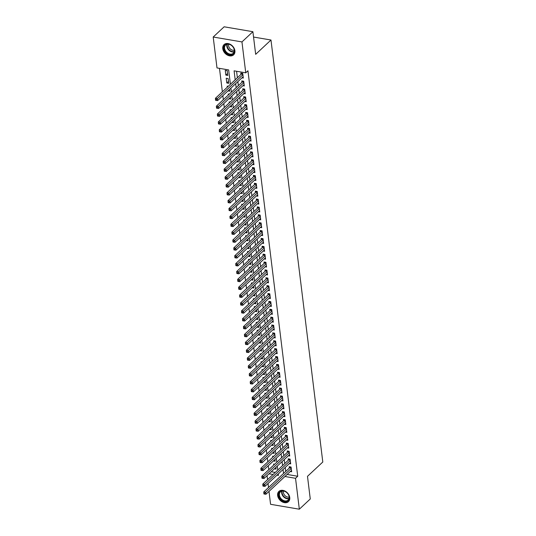 <?xml version="1.0" encoding="UTF-8"?>
<svg xmlns="http://www.w3.org/2000/svg" width="536" height="536" viewBox="0 0 536 536"><rect width="100%" height="100%" fill="white"/><g stroke="black" fill="none" stroke-linecap="round" stroke-linejoin="round"><path stroke-width="0.8" d="M234.895 50.739A6.995 5.206 46.9 0 1 233.616 54.819A6.995 5.206 46.9 0 1 227.177 54.974A6.995 5.206 46.9 0 1 222.775 48.676A6.995 5.206 46.9 0 1 224.055 44.602A6.995 5.206 46.9 0 1 230.487 44.448A6.995 5.206 46.9 0 1 234.895 50.739M289.755 497.549A6.995 5.206 46.9 0 1 288.475 501.629A6.995 5.206 46.9 0 1 282.043 501.776A6.995 5.206 46.9 0 1 277.635 495.485A6.995 5.206 46.9 0 1 278.914 491.405A6.995 5.206 46.9 0 1 285.353 491.257A6.995 5.206 46.9 0 1 289.755 497.549M230.413 84.273L228.651 69.915L216.993 67.931L213.201 37.024L224.135 26.8L252.892 31.698L255.672 54.33L270.981 40.012L322.799 462.019L307.49 476.337L310.27 498.976L299.329 509.2L270.573 504.302L268.992 491.405M268.516 487.512L268.027 483.532M267.544 479.64L267.055 475.66M219.485 68.353L222.366 91.803M222.842 95.696L223.331 99.676M223.807 103.569L224.296 107.548M224.778 111.441L225.267 115.421M225.743 119.32L226.232 123.293M226.708 127.193L227.197 131.166M227.679 135.065L228.162 139.045M228.644 142.938L229.133 146.918M229.609 150.81L230.098 154.79M230.574 158.683L231.063 162.663M231.545 166.555L232.034 170.535M232.51 174.428L232.999 178.408M233.475 182.3L233.964 186.28M234.446 190.173L234.929 194.153M235.411 198.052L235.9 202.025M236.376 205.925L236.865 209.904M237.341 213.797L237.83 217.777M238.312 221.67L238.801 225.649M239.277 229.542L239.766 233.522M240.242 237.415L240.731 241.394M241.213 245.287L241.696 249.267M242.178 253.16L242.667 257.139M243.143 261.032L243.632 265.012M244.108 268.911L244.597 272.884M245.079 276.784L245.568 280.764M246.044 284.656L246.533 288.636M247.009 292.529L247.498 296.509M247.98 300.401L248.463 304.381M248.945 308.274L249.434 312.254M249.91 316.146L250.399 320.126M250.875 324.019L251.364 327.999M251.846 331.891L252.335 335.871M252.811 339.77L253.3 343.743M253.776 347.643L254.265 351.623M254.747 355.515L255.23 359.495M255.712 363.388L256.201 367.368M256.677 371.26L257.166 375.24M257.642 379.133L258.131 383.113M258.613 387.005L259.102 390.985M259.578 394.878L260.067 398.858M260.543 402.75L261.032 406.73M261.514 410.63L261.997 414.603M262.479 418.502L262.968 422.482M263.444 426.375L263.933 430.354M264.409 434.247L264.898 438.227M265.38 442.12L265.869 446.099M266.345 449.992L266.834 453.972M267.31 457.865L267.799 461.844M268.281 465.737L268.764 469.717M241.93 77.854L243.317 78.088L242.741 73.365L240.798 73.03L240.965 74.41M242.895 85.727L244.282 85.961L243.706 81.238L241.763 80.909L241.93 82.283M243.86 93.599L245.254 93.834L244.671 89.11L242.728 88.782L242.895 90.155M244.831 101.471L246.218 101.706L245.635 96.983L243.692 96.654L243.867 98.028M245.796 109.344L247.183 109.579L246.607 104.855L244.664 104.527L244.831 105.907M246.761 117.216L248.155 117.451L247.572 112.728L245.629 112.399L245.796 113.779M247.726 125.089L249.119 125.33L248.537 120.6L246.594 120.272L246.768 121.652M248.697 132.962L250.084 133.203L249.508 128.479L247.565 128.144L247.733 129.524M249.662 140.834L251.049 141.075L250.473 136.352L248.53 136.017L248.697 137.397M250.627 148.713L252.02 148.948L251.438 144.224L249.495 143.889L249.662 145.269M251.598 156.586L252.985 156.82L252.402 152.097L250.459 151.768L250.634 153.142M252.563 164.458L253.95 164.693L253.374 159.969L251.431 159.641L251.598 161.014M253.528 172.331L254.922 172.565L254.339 167.842L252.396 167.513L252.563 168.887M254.493 180.203L255.886 180.438L255.304 175.714L253.361 175.386L253.535 176.766M255.464 188.076L256.851 188.31L256.275 183.587L254.332 183.258L254.5 184.639M256.429 195.948L257.816 196.189L257.24 191.459L255.297 191.131L255.464 192.511M257.394 203.821L258.788 204.062L258.205 199.338L256.262 199.003L256.429 200.384M258.365 211.693L259.752 211.934L259.169 207.211L257.226 206.876L257.401 208.256M259.33 219.572L260.717 219.807L260.141 215.083L258.198 214.748L258.365 216.129M260.295 227.445L261.689 227.679L261.106 222.956L259.163 222.628L259.33 224.001M261.26 235.317L262.653 235.552L262.07 230.828L260.127 230.5L260.302 231.874M262.231 243.19L263.618 243.424L263.042 238.701L261.099 238.373L261.267 239.746M263.196 251.062L264.583 251.297L264.007 246.573L262.064 246.245L262.231 247.625M264.161 258.935L265.555 259.169L264.972 254.446L263.029 254.118L263.196 255.498M265.132 266.807L266.519 267.049L265.936 262.318L263.993 261.99L264.168 263.37M266.097 274.68L267.484 274.921L266.908 270.198L264.965 269.863L265.132 271.243M267.062 282.552L268.456 282.794L267.873 278.07L265.93 277.735L266.097 279.115M268.027 290.432L269.42 290.666L268.838 285.943L266.895 285.608L267.069 286.988M268.998 298.304L270.385 298.539L269.809 293.815L267.866 293.487L268.034 294.86M269.963 306.177L271.35 306.411L270.774 301.688L268.831 301.359L268.998 302.733M270.928 314.049L272.322 314.284L271.739 309.56L269.796 309.232L269.963 310.605M271.899 321.922L273.286 322.156L272.703 317.433L270.76 317.104L270.935 318.485M272.864 329.794L274.251 330.029L273.675 325.305L271.732 324.977L271.899 326.357M273.829 337.667L275.223 337.908L274.64 333.178L272.697 332.849L272.864 334.23M274.794 345.539L276.187 345.78L275.605 341.057L273.661 340.722L273.836 342.102M275.765 353.412L277.152 353.653L276.576 348.929L274.633 348.594L274.8 349.975M276.73 361.291L278.117 361.525L277.541 356.802L275.598 356.467L275.765 357.847M277.695 369.163L279.089 369.398L278.506 364.674L276.563 364.346L276.73 365.72M278.666 377.036L280.053 377.27L279.47 372.547L277.527 372.219L277.702 373.592M279.631 384.908L281.018 385.143L280.442 380.419L278.499 380.091L278.666 381.465M280.596 392.781L281.99 393.015L281.407 388.292L279.464 387.964L279.631 389.344M281.561 400.653L282.954 400.888L282.372 396.164L280.429 395.836L280.603 397.216M282.532 408.526L283.919 408.767L283.343 404.037L281.4 403.709L281.567 405.089M283.497 416.398L284.884 416.64L284.308 411.916L282.365 411.581L282.532 412.961M284.462 424.271L285.856 424.512L285.273 419.788L283.33 419.454L283.497 420.834M285.433 432.15L286.82 432.385L286.237 427.661L284.294 427.326L284.469 428.706M286.398 440.023L287.785 440.257L287.209 435.534L285.266 435.205L285.433 436.579M287.363 447.895L288.757 448.13L288.174 443.406L286.231 443.078L286.398 444.451M288.328 455.768L289.721 456.002L289.139 451.279L287.195 450.95L287.37 452.324M289.299 463.64L290.686 463.875L290.11 459.151L288.167 458.823L288.335 460.203M274.64 464.23L273.588 464.049L273.715 465.094M273.675 456.357L272.623 456.176L272.75 457.215M272.703 448.478L271.651 448.304L271.779 449.342M271.739 440.605L270.687 440.431L270.814 441.47M270.774 432.733L269.722 432.552L269.849 433.597M269.802 424.86L268.75 424.68L268.884 425.725M268.838 416.988L267.786 416.807L267.913 417.852M267.873 409.115L266.821 408.935L266.948 409.98M266.908 401.243L265.856 401.062L265.983 402.107M265.936 393.37L264.885 393.19L265.012 394.235M264.972 385.498L263.92 385.317L264.047 386.356M264.007 377.619L262.955 377.445L263.082 378.483M263.035 369.746L261.983 369.572L262.117 370.611M262.07 361.874L261.019 361.7L261.146 362.738M261.106 354.001L260.054 353.82L260.181 354.865M260.141 346.129L259.089 345.948L259.216 346.993M259.169 338.256L258.118 338.075L258.245 339.12M258.205 330.384L257.153 330.203L257.28 331.248M257.24 322.511L256.188 322.33L256.315 323.375M256.268 314.639L255.216 314.458L255.35 315.496M255.304 306.76L254.252 306.585L254.379 307.624M254.339 298.887L253.287 298.713L253.414 299.751M253.374 291.015L252.322 290.84L252.449 291.879M252.402 283.142L251.351 282.961L251.478 284.006M251.438 275.27L250.386 275.089L250.513 276.134M250.473 267.397L249.421 267.216L249.548 268.261M249.501 259.525L248.456 259.344L248.583 260.389M248.537 251.652L247.485 251.471L247.612 252.516M247.572 243.78L246.52 243.599L246.647 244.637M246.607 235.9L245.555 235.726L245.682 236.765M245.635 228.028L244.584 227.854L244.711 228.892M244.671 220.155L243.619 219.981L243.746 221.02M243.706 212.283L242.654 212.102L242.781 213.147M242.734 204.41L241.689 204.229L241.816 205.275M241.77 196.538L240.718 196.357L240.845 197.402M240.805 188.665L239.753 188.484L239.88 189.53M239.84 180.793L238.788 180.612L238.915 181.657M238.868 172.92L237.817 172.739L237.944 173.778M237.904 165.041L236.852 164.867L236.979 165.905M236.939 157.169L235.887 156.994L236.014 158.033M235.967 149.296L234.922 149.122L235.049 150.16M235.003 141.424L233.951 141.243L234.078 142.288M234.038 133.551L232.986 133.37L233.113 134.415M233.073 125.679L232.021 125.498L232.148 126.543M232.101 117.806L231.05 117.625L231.177 118.67M231.137 109.934L230.085 109.753L230.212 110.798M230.172 102.061L229.12 101.88L229.247 102.919M229.2 94.182L228.155 94.008L228.282 95.046M228.236 86.309L227.184 86.135L227.311 87.174M228.504 81.385L226.802 82.986L226.219 78.263L228.162 78.591L228.738 83.314L226.802 82.986M271.243 471.74L275.256 472.424M274.385 468.806L276.107 469.101L275.899 467.392M273.414 460.933L275.142 461.228L274.935 459.52M272.449 453.061L274.177 453.356L273.97 451.64M271.484 445.188L273.213 445.483L272.998 443.768M270.512 437.316L272.241 437.611L272.033 435.895M269.548 429.443L271.276 429.738L271.069 428.023M268.583 421.571L270.312 421.865L270.097 420.15M267.618 413.698L269.34 413.993L269.132 412.278M266.647 405.826L268.375 406.12L268.168 404.405M265.682 397.947L267.41 398.241L267.203 396.533M264.717 390.074L266.446 390.369L266.231 388.66M263.745 382.202L265.474 382.496L265.266 380.781M262.781 374.329L264.509 374.624L264.302 372.909M261.816 366.457L263.545 366.751L263.33 365.036M260.851 358.584L262.573 358.879L262.365 357.164M259.88 350.712L261.608 351.006L261.401 349.291M258.915 342.839L260.643 343.134L260.436 341.419M257.95 334.966L259.679 335.261L259.464 333.546M256.978 327.087L258.707 327.382L258.499 325.674M256.014 319.215L257.742 319.51L257.535 317.801M255.049 311.342L256.778 311.637L256.563 309.929M254.084 303.47L255.806 303.765L255.598 302.049M253.113 295.597L254.841 295.892L254.634 294.177M252.148 287.725L253.876 288.02L253.669 286.304M251.183 279.852L252.912 280.147L252.697 278.432M250.212 271.98L251.94 272.275L251.732 270.559M249.247 264.107L250.975 264.402L250.768 262.687M248.282 256.228L250.011 256.523L249.796 254.814M247.317 248.356L249.039 248.65L248.831 246.942M246.346 240.483L248.074 240.778L247.867 239.069M245.381 232.611L247.109 232.905L246.902 231.19M244.416 224.738L246.145 225.033L245.93 223.318M243.445 216.866L245.173 217.16L244.965 215.445M242.48 208.993L244.208 209.288L244.001 207.573M241.515 201.121L243.244 201.415L243.029 199.7M240.55 193.248L242.272 193.543L242.064 191.828M239.579 185.369L241.307 185.664L241.1 183.955M238.614 177.496L240.342 177.791L240.135 176.083M237.649 169.624L239.378 169.919L239.163 168.21M236.678 161.751L238.406 162.046L238.198 160.331M235.713 153.879L237.441 154.174L237.234 152.459M234.748 146.006L236.477 146.301L236.262 144.586M233.783 138.134L235.505 138.429L235.297 136.714M232.812 130.261L234.54 130.556L234.333 128.841M231.847 122.389L233.575 122.684L233.368 120.969M230.882 114.51L232.611 114.805L232.396 113.096M229.91 106.637L231.639 106.932L231.431 105.224M228.946 98.765L230.674 99.059L230.467 97.351M227.981 90.892L229.71 91.187L229.495 89.472M227.773 75.442L227.197 70.719L225.254 70.383L225.83 75.107L227.773 75.442M287.129 474.447L297.721 476.249L247.94 70.779L245.749 72.822L234.091 70.839L235.19 79.804M236.584 71.268L237.381 77.76M237.857 81.653L238.346 85.633M238.828 89.532L239.317 93.505M239.793 97.405L240.282 101.384M240.758 105.277L241.247 109.257M241.723 113.15L242.212 117.129M242.694 121.022L243.183 125.002M243.659 128.895L244.148 132.874M244.624 136.767L245.113 140.747M245.595 144.64L246.084 148.619M246.56 152.512L247.049 156.492M247.525 160.391L248.014 164.364M248.49 168.264L248.979 172.244M249.461 176.136L249.95 180.116M250.426 184.009L250.915 187.989M251.391 191.881L251.88 195.861M252.362 199.754L252.851 203.734M253.327 207.626L253.816 211.606M254.292 215.499L254.781 219.479M255.257 223.371L255.746 227.351M256.228 231.25L256.717 235.224M257.193 239.123L257.682 243.103M258.158 246.995L258.647 250.975M259.129 254.868L259.618 258.848M260.094 262.74L260.583 266.72M261.059 270.613L261.548 274.593M262.024 278.486L262.513 282.465M262.995 286.358L263.484 290.338M263.96 294.231L264.449 298.21M264.925 302.11L265.414 306.083M265.896 309.982L266.385 313.962M266.861 317.855L267.35 321.835M267.826 325.727L268.315 329.707M268.791 333.6L269.28 337.58M269.762 341.472L270.251 345.452M270.727 349.345L271.216 353.325M271.692 357.217L272.181 361.197M272.663 365.09L273.152 369.07M273.628 372.969L274.117 376.942M274.593 380.841L275.082 384.821M275.558 388.714L276.047 392.694M276.529 396.586L277.018 400.566M277.494 404.459L277.983 408.439M278.459 412.331L278.948 416.311M279.43 420.204L279.919 424.184M280.395 428.076L280.884 432.056M281.36 435.949L281.849 439.929M282.325 443.828L282.814 447.801M283.296 451.701L283.785 455.68M284.261 459.573L284.75 463.553M285.226 467.446L285.715 471.425M290.264 471.513L291.651 471.747L291.075 467.024L289.132 466.695L289.299 468.075M270.981 40.012L253.548 37.044M252.892 31.698L241.957 41.922L245.749 72.822M213.201 37.024L241.957 41.922M297.721 476.249L295.537 478.3L299.329 509.2M284.938 476.491L295.537 478.3M235.673 83.703L236.162 87.683M236.637 91.576L237.126 95.555M237.602 99.448L238.091 103.428M238.574 107.321L239.063 111.3M239.538 115.193L240.028 119.173M240.503 123.066L240.992 127.045M241.475 130.938L241.957 134.918M242.44 138.817L242.929 142.79M243.404 146.69L243.893 150.663M244.369 154.562L244.858 158.542M245.341 162.435L245.83 166.415M246.305 170.307L246.795 174.287M247.27 178.18L247.759 182.16M248.242 186.052L248.724 190.032M249.207 193.925L249.696 197.905M250.171 201.797L250.66 205.777M251.136 209.677L251.625 213.65M252.108 217.549L252.597 221.522M253.072 225.422L253.561 229.401M254.037 233.294L254.526 237.274M255.009 241.167L255.491 245.146M255.974 249.039L256.463 253.019M256.938 256.911L257.427 260.891M257.903 264.784L258.392 268.764M258.875 272.656L259.364 276.636M259.839 280.536L260.329 284.509M260.804 288.408L261.293 292.381M261.776 296.281L262.258 300.26M262.74 304.153L263.23 308.133M263.705 312.026L264.194 316.005M264.67 319.898L265.159 323.878M265.642 327.771L266.131 331.75M266.606 335.643L267.096 339.623M267.571 343.516L268.06 347.495M268.543 351.395L269.025 355.368M269.507 359.267L269.997 363.24M270.472 367.14L270.961 371.12M271.437 375.012L271.926 378.992M272.409 382.885L272.898 386.865M273.373 390.757L273.863 394.737M274.338 398.63L274.827 402.61M275.31 406.502L275.792 410.482M276.275 414.375L276.764 418.355M277.239 422.254L277.728 426.227M278.204 430.127L278.693 434.1M279.176 437.999L279.665 441.979M280.14 445.872L280.63 449.851M281.105 453.744L281.594 457.724M282.077 461.617L282.559 465.596M283.041 469.489L283.531 473.469M276.998 475.144L278.439 475.385L278.264 473.958M277.782 470.065L277.293 466.086M276.817 462.193L276.328 458.213M275.852 454.314L275.363 450.341M274.888 446.441L274.399 442.468M273.916 438.569L273.427 434.589M272.951 430.696L272.462 426.716M271.987 422.824L271.497 418.844M271.015 414.951L270.526 410.971M270.05 407.079L269.561 403.099M269.085 399.206L268.596 395.226M268.121 391.334L267.632 387.354M267.149 383.454L266.66 379.481M266.184 375.582L265.695 371.609M265.22 367.709L264.73 363.73M264.248 359.837L263.759 355.857M263.283 351.964L262.794 347.985M262.318 344.092L261.829 340.112M261.354 336.219L260.865 332.24M260.382 328.347L259.893 324.367M259.417 320.474L258.928 316.495M258.453 312.595L257.963 308.622M257.481 304.723L256.992 300.75M256.516 296.85L256.027 292.87M255.551 288.978L255.062 284.998M254.587 281.105L254.098 277.125M253.615 273.233L253.126 269.253M252.65 265.36L252.161 261.38M251.685 257.488L251.196 253.508M250.714 249.615L250.225 245.635M249.749 241.736L249.26 237.763M248.784 233.864L248.295 229.89M247.82 225.991L247.331 222.011M246.848 218.119L246.359 214.139M245.883 210.246L245.394 206.266M244.919 202.374L244.429 198.394M243.947 194.501L243.458 190.521M242.982 186.629L242.493 182.649M242.017 178.756L241.528 174.776M241.053 170.877L240.564 166.904M240.081 163.004L239.592 159.031M239.116 155.132L238.627 151.152M238.151 147.259L237.662 143.28M237.18 139.387L236.691 135.407M236.215 131.514L235.726 127.535M235.25 123.642L234.761 119.662M234.286 115.769L233.797 111.79M233.314 107.897L232.825 103.917M232.349 100.018L231.86 96.044M231.385 92.145L230.895 88.172M269.059 473.791L273.072 474.474M227.539 73.512L225.83 75.107M291.195 468.008L289.648 467.747L263.752 491.961L265.695 492.296L291.242 468.404M264.617 493.314L263.839 493.187L263.933 493.971L264.71 494.105L264.617 493.314L265.695 492.296L265.936 494.259L291.484 470.373M289.648 467.747A0.898 0.429 99.7 0 0 289.809 467.533L290.17 466.869M263.752 491.961L263.839 493.187M264.71 494.105L265.936 494.259M289.293 497.08A6.057 4.509 46.9 0 1 284.696 501.502A6.057 4.509 46.9 0 1 278.8 495.298A6.057 4.509 46.9 0 1 283.39 490.875A6.057 4.509 46.9 0 1 289.293 497.08M279.41 495.157A5.608 4.174 -133.1 0 0 282.941 500.202A5.608 4.174 -133.1 0 0 288.093 500.081A5.608 4.174 -133.1 0 0 289.125 496.812A5.608 4.174 -133.1 0 0 285.588 491.767A5.608 4.174 -133.1 0 0 280.435 491.887A5.608 4.174 -133.1 0 0 279.41 495.157M289.145 497.026A4.415 3.29 46.9 0 1 283.43 492.537A4.415 3.29 46.9 0 1 283.557 491.05M279.296 491.11L279.377 491.036A6.955 5.172 -133.1 0 0 279.296 491.11A6.955 5.172 -133.1 0 0 278.023 495.163A6.955 5.172 -133.1 0 0 282.398 501.415A6.955 5.172 -133.1 0 0 288.797 501.267A6.955 5.172 -133.1 0 0 288.884 501.18L288.797 501.267M232.376 54.431A6.057 4.509 46.9 0 1 224.966 51.268A6.057 4.509 46.9 0 1 225.998 44.334A6.057 4.509 46.9 0 1 233.401 47.496A6.057 4.509 46.9 0 1 232.376 54.431M226.453 44.501A5.608 4.174 -133.1 0 0 225.576 45.084A5.608 4.174 -133.1 0 0 225.897 51.496A5.608 4.174 -133.1 0 0 232.356 53.855A5.608 4.174 -133.1 0 0 233.234 53.272A5.608 4.174 -133.1 0 0 232.905 46.86A5.608 4.174 -133.1 0 0 226.453 44.501M234.286 50.217A4.415 3.29 46.9 0 1 229.991 48.629A4.415 3.29 46.9 0 1 228.691 44.24M224.437 44.307L224.517 44.227A6.955 5.172 -133.1 0 0 224.437 44.307A6.955 5.172 -133.1 0 0 224.839 52.253A6.955 5.172 -133.1 0 0 232.845 55.181A6.955 5.172 -133.1 0 0 233.93 54.464A6.955 5.172 -133.1 0 0 234.024 54.377M290.231 460.136L288.683 459.875L262.787 484.088L264.73 484.417L290.278 460.531M263.645 485.442L262.868 485.308L262.968 486.098L263.745 486.232L263.645 485.442L264.73 484.417L264.972 486.387L290.519 462.501M288.683 459.875A0.898 0.429 99.7 0 0 288.837 459.66L289.206 458.997M262.787 484.088L262.868 485.308M263.745 486.232L264.972 486.387M289.259 452.263L287.718 452.002L261.816 476.216L263.759 476.544L289.313 452.659M262.68 477.569L261.903 477.435L262.004 478.226L262.781 478.36L262.68 477.569L263.759 476.544L264 478.514L289.554 454.628M287.718 452.002A0.898 0.429 99.7 0 0 287.872 451.788L288.234 451.124M261.816 476.216L261.903 477.435M262.781 478.36L264 478.514M288.294 444.391L286.747 444.123L260.851 468.343L262.794 468.672L288.341 444.786M261.715 469.697L260.938 469.563L261.032 470.353L261.809 470.481L261.715 469.697L262.794 468.672L263.035 470.642L288.582 446.749M286.747 444.123A0.898 0.429 99.7 0 0 286.907 443.915L287.269 443.252M260.851 468.343L260.938 469.563M261.809 470.481L263.035 470.642M287.33 436.518L285.782 436.25L259.886 460.471L261.829 460.799L287.376 436.914M260.751 461.824L259.973 461.69L260.067 462.481L260.844 462.608L260.751 461.824L261.829 460.799L262.07 462.769L287.618 438.877M285.782 436.25A0.898 0.429 99.7 0 0 285.943 436.043L286.304 435.379M259.886 460.471L259.973 461.69M260.844 462.608L262.07 462.769M286.358 428.639L284.817 428.378L258.915 452.598L260.858 452.927L286.412 429.035M259.779 453.952L259.002 453.818L259.102 454.608L259.88 454.736L259.779 453.952L260.858 452.927L261.099 454.897L286.653 431.004M284.817 428.378A0.898 0.429 99.7 0 0 284.971 428.17L285.34 427.507M258.915 452.598L259.002 453.818M259.88 454.736L261.099 454.897M285.393 420.767L283.852 420.505L257.95 444.726L259.893 445.054L285.44 421.162M258.814 446.079L258.037 445.945L258.131 446.729L258.908 446.863L258.814 446.079L259.893 445.054L260.134 447.024L285.681 423.132M283.852 420.505A0.898 0.429 99.7 0 0 284.006 420.298L284.368 419.634M257.95 444.726L258.037 445.945M258.908 446.863L260.134 447.024M284.428 412.894L282.881 412.633L256.985 436.847L258.928 437.182L284.475 413.29M257.85 438.207L257.072 438.073L257.166 438.857L257.943 438.991L257.85 438.207L258.928 437.182L259.169 439.152L284.716 415.259M282.881 412.633A0.898 0.429 99.7 0 0 283.041 412.425L283.403 411.762M256.985 436.847L257.072 438.073M257.943 438.991L259.169 439.152M283.464 405.022L281.916 404.76L256.02 428.974L257.963 429.309L283.51 405.417M256.878 430.328L256.101 430.2L256.201 430.984L256.978 431.118L256.878 430.328L257.963 429.309L258.205 431.272L283.752 407.387M281.916 404.76A0.898 0.429 99.7 0 0 282.07 404.553L282.439 403.889M256.02 428.974L256.101 430.2M256.978 431.118L258.205 431.272M282.492 397.149L280.951 396.888L255.049 421.102L256.992 421.437L282.546 397.545M255.913 422.455L255.136 422.328L255.237 423.112L256.014 423.246L255.913 422.455L256.992 421.437L257.233 423.4L282.787 399.514M280.951 396.888A0.898 0.429 99.7 0 0 281.105 396.673L281.467 396.01M255.049 421.102L255.136 422.328M256.014 423.246L257.233 423.4M281.527 389.277L279.98 389.015L254.084 413.229L256.027 413.558L281.574 389.672M254.948 414.583L254.171 414.449L254.265 415.239L255.042 415.373L254.948 414.583L256.027 413.558L256.268 415.527L281.815 391.642M279.98 389.015A0.898 0.429 99.7 0 0 280.14 388.801L280.502 388.138M254.084 413.229L254.171 414.449M255.042 415.373L256.268 415.527M280.562 381.404L279.015 381.143L253.119 405.357L255.062 405.685L280.609 381.8M253.984 406.71L253.206 406.576L253.3 407.367L254.077 407.501L253.984 406.71L255.062 405.685L255.304 407.655L280.851 383.769M279.015 381.143A0.898 0.429 99.7 0 0 279.176 380.928L279.537 380.265M253.119 405.357L253.206 406.576M254.077 407.501L255.304 407.655M279.591 373.532L278.05 373.264L252.148 397.484L254.091 397.812L279.645 373.927M253.012 398.838L252.235 398.704L252.335 399.494L253.113 399.622L253.012 398.838L254.091 397.812L254.332 399.782L279.886 375.89M278.05 373.264A0.898 0.429 99.7 0 0 278.204 373.056L278.573 372.393M252.148 397.484L252.235 398.704M253.113 399.622L254.332 399.782M278.626 365.659L277.085 365.391L251.183 389.612L253.126 389.94L278.673 366.055M252.047 390.965L251.27 390.831L251.364 391.622L252.141 391.749L252.047 390.965L253.126 389.94L253.367 391.91L278.914 368.018M277.085 365.391A0.898 0.429 99.7 0 0 277.239 365.183L277.601 364.52M251.183 389.612L251.27 390.831M252.141 391.749L253.367 391.91M277.661 357.78L276.114 357.519L250.218 381.739L252.161 382.067L277.708 358.175M251.083 383.093L250.305 382.959L250.399 383.749L251.176 383.877L251.083 383.093L252.161 382.067L252.402 384.037L277.95 360.145M276.114 357.519A0.898 0.429 99.7 0 0 276.275 357.311L276.636 356.648M250.218 381.739L250.305 382.959M251.176 383.877L252.402 384.037M276.697 349.908L275.149 349.646L249.253 373.867L251.196 374.195L276.744 350.303M250.111 375.22L249.334 375.086L249.434 375.87L250.212 376.004L250.111 375.22L251.196 374.195L251.438 376.165L276.985 352.273M275.149 349.646A0.898 0.429 99.7 0 0 275.303 349.438L275.671 348.775M249.253 373.867L249.334 375.086M250.212 376.004L251.438 376.165M275.725 342.035L274.184 341.774L248.282 365.988L250.225 366.323L275.779 342.43M249.146 367.348L248.369 367.214L248.47 367.998L249.247 368.132L249.146 367.348L250.225 366.323L250.466 368.292L276.02 344.4M274.184 341.774A0.898 0.429 99.7 0 0 274.338 341.566L274.7 340.903M248.282 365.988L248.369 367.214M249.247 368.132L250.466 368.292M274.76 334.163L273.213 333.901L247.317 358.115L249.26 358.45L274.807 334.558M248.181 359.468L247.404 359.341L247.498 360.125L248.275 360.259L248.181 359.468L249.26 358.45L249.501 360.42L275.048 336.528M273.213 333.901A0.898 0.429 99.7 0 0 273.373 333.694L273.735 333.03M247.317 358.115L247.404 359.341M248.275 360.259L249.501 360.42M273.796 326.29L272.248 326.029L246.352 350.243L248.295 350.578L273.842 326.685M247.217 351.596L246.439 351.469L246.533 352.252L247.31 352.387L247.217 351.596L248.295 350.578L248.537 352.541L274.084 328.655M272.248 326.029A0.898 0.429 99.7 0 0 272.409 325.814L272.77 325.151M246.352 350.243L246.439 351.469M247.31 352.387L248.537 352.541M272.824 318.418L271.283 318.156L245.381 342.37L247.324 342.705L272.878 318.813M246.245 343.723L245.468 343.589L245.568 344.38L246.346 344.514L246.245 343.723L247.324 342.705L247.565 344.668L273.119 320.783M271.283 318.156A0.898 0.429 99.7 0 0 271.437 317.942L271.806 317.279M245.381 342.37L245.468 343.589M246.346 344.514L247.565 344.668M271.859 310.545L270.318 310.284L244.416 334.498L246.359 334.826L271.906 310.94M245.28 335.851L244.503 335.717L244.597 336.507L245.374 336.642L245.28 335.851L246.359 334.826L246.6 336.796L272.147 312.91M270.318 310.284A0.898 0.429 99.7 0 0 270.472 310.069L270.834 309.406M244.416 334.498L244.503 335.717M245.374 336.642L246.6 336.796M270.894 302.673L269.347 302.405L243.451 326.625L245.394 326.953L270.941 303.068M244.315 327.978L243.538 327.844L243.632 328.635L244.409 328.762L244.315 327.978L245.394 326.953L245.635 328.923L271.183 305.031M269.347 302.405A0.898 0.429 99.7 0 0 269.507 302.197L269.869 301.534M243.451 326.625L243.538 327.844M244.409 328.762L245.635 328.923M269.93 294.8L268.382 294.532L242.486 318.752L244.429 319.081L269.976 295.195M243.344 320.106L242.567 319.972L242.667 320.763L243.445 320.89L243.344 320.106L244.429 319.081L244.671 321.051L270.218 297.158M268.382 294.532A0.898 0.429 99.7 0 0 268.536 294.324L268.905 293.661M242.486 318.752L242.567 319.972M243.445 320.89L244.671 321.051M268.958 286.921L267.417 286.66L241.515 310.88L243.458 311.208L269.012 287.316M242.379 312.233L241.602 312.099L241.703 312.89L242.48 313.017L242.379 312.233L243.458 311.208L243.699 313.178L269.253 289.286M267.417 286.66A0.898 0.429 99.7 0 0 267.571 286.452L267.933 285.788M241.515 310.88L241.602 312.099M242.48 313.017L243.699 313.178M267.993 279.048L266.446 278.787L240.55 303.007L242.493 303.336L268.04 279.444M241.414 304.361L240.637 304.227L240.731 305.011L241.508 305.145L241.414 304.361L242.493 303.336L242.734 305.306L268.281 281.413M266.446 278.787A0.898 0.429 99.7 0 0 266.606 278.579L266.968 277.916M240.55 303.007L240.637 304.227M241.508 305.145L242.734 305.306M267.029 271.176L265.481 270.915L239.585 295.128L241.528 295.463L267.075 271.571M240.45 296.488L239.672 296.354L239.766 297.138L240.543 297.272L240.45 296.488L241.528 295.463L241.77 297.433L267.317 273.541M265.481 270.915A0.898 0.429 99.7 0 0 265.642 270.707L266.003 270.044M239.585 295.128L239.672 296.354M240.543 297.272L241.77 297.433M266.057 263.303L264.516 263.042L238.614 287.256L240.557 287.591L266.111 263.699M239.478 288.609L238.701 288.482L238.801 289.266L239.579 289.4L239.478 288.609L240.557 287.591L240.798 289.561L266.352 265.668M264.516 263.042A0.898 0.429 99.7 0 0 264.67 262.834L265.039 262.171M238.614 287.256L238.701 288.482M239.579 289.4L240.798 289.561M265.092 255.431L263.551 255.17L237.649 279.383L239.592 279.718L265.139 255.826M238.513 280.737L237.736 280.609L237.83 281.393L238.607 281.527L238.513 280.737L239.592 279.718L239.833 281.681L265.38 257.796M263.551 255.17A0.898 0.429 99.7 0 0 263.705 254.955L264.067 254.292M237.649 279.383L237.736 280.609M238.607 281.527L239.833 281.681M264.127 247.558L262.58 247.297L236.684 271.511L238.627 271.846L264.174 247.954M237.549 272.864L236.771 272.73L236.865 273.521L237.642 273.655L237.549 272.864L238.627 271.846L238.868 273.809L264.416 249.923M262.58 247.297A0.898 0.429 99.7 0 0 262.74 247.083L263.102 246.419M236.684 271.511L236.771 272.73M237.642 273.655L238.868 273.809M263.163 239.686L261.615 239.425L235.719 263.638L237.662 263.967L263.21 240.081M236.577 264.992L235.8 264.858L235.9 265.648L236.678 265.782L236.577 264.992L237.662 263.967L237.904 265.936L263.451 242.051M261.615 239.425A0.898 0.429 99.7 0 0 261.769 239.21L262.137 238.547M235.719 263.638L235.8 264.858M236.678 265.782L237.904 265.936M262.191 231.813L260.65 231.545L234.748 255.766L236.691 256.094L262.245 232.209M235.612 257.119L234.835 256.985L234.935 257.776L235.713 257.903L235.612 257.119L236.691 256.094L236.932 258.064L262.486 234.172M260.65 231.545A0.898 0.429 99.7 0 0 260.804 231.338L261.166 230.674M234.748 255.766L234.835 256.985M235.713 257.903L236.932 258.064M261.226 223.941L259.679 223.673L233.783 247.893L235.726 248.222L261.273 224.336M234.647 249.247L233.87 249.113L233.964 249.903L234.741 250.031L234.647 249.247L235.726 248.222L235.967 250.191L261.514 226.299M259.679 223.673A0.898 0.429 99.7 0 0 259.839 223.465L260.201 222.802M233.783 247.893L233.87 249.113M234.741 250.031L235.967 250.191M260.262 216.062L258.714 215.8L232.818 240.021L234.761 240.349L260.308 216.457M233.683 241.374L232.905 241.24L232.999 242.031L233.776 242.158L233.683 241.374L234.761 240.349L235.003 242.319L260.55 218.427M258.714 215.8A0.898 0.429 99.7 0 0 258.875 215.593L259.236 214.929M232.818 240.021L232.905 241.24M233.776 242.158L235.003 242.319M259.29 208.189L257.749 207.928L231.847 232.148L233.79 232.477L259.344 208.584M232.711 233.502L231.934 233.368L232.034 234.152L232.812 234.286L232.711 233.502L233.79 232.477L234.031 234.446L259.585 210.554M257.749 207.928A0.898 0.429 99.7 0 0 257.903 207.72L258.272 207.057M231.847 232.148L231.934 233.368M232.812 234.286L234.031 234.446M258.325 200.317L256.784 200.055L230.882 224.269L232.825 224.604L258.372 200.712M231.746 225.629L230.969 225.495L231.063 226.279L231.84 226.413L231.746 225.629L232.825 224.604L233.066 226.574L258.613 202.682M256.784 200.055A0.898 0.429 99.7 0 0 256.938 199.848L257.3 199.184M230.882 224.269L230.969 225.495M231.84 226.413L233.066 226.574M257.36 192.444L255.813 192.183L229.917 216.397L231.86 216.732L257.407 192.839M230.781 217.75L230.004 217.623L230.098 218.407L230.875 218.541L230.781 217.75L231.86 216.732L232.101 218.701L257.649 194.809M255.813 192.183A0.898 0.429 99.7 0 0 255.974 191.975L256.335 191.312M229.917 216.397L230.004 217.623M230.875 218.541L232.101 218.701M256.396 184.572L254.848 184.31L228.952 208.524L230.895 208.859L256.442 184.967M229.81 209.878L229.033 209.75L229.133 210.534L229.91 210.668L229.81 209.878L230.895 208.859L231.137 210.822L256.684 186.937M254.848 184.31A0.898 0.429 99.7 0 0 255.002 184.103L255.37 183.433M228.952 208.524L229.033 209.75M229.91 210.668L231.137 210.822M255.424 176.699L253.883 176.438L227.981 200.652L229.924 200.987L255.478 177.094M228.845 202.005L228.068 201.871L228.169 202.662L228.946 202.796L228.845 202.005L229.924 200.987L230.165 202.95L255.719 179.064M253.883 176.438A0.898 0.429 99.7 0 0 254.037 176.223L254.399 175.56M227.981 200.652L228.068 201.871M228.946 202.796L230.165 202.95M254.459 168.827L252.912 168.565L227.016 192.779L228.959 193.107L254.506 169.222M227.88 194.133L227.103 193.999L227.197 194.789L227.974 194.923L227.88 194.133L228.959 193.107L229.2 195.077L254.747 171.192M252.912 168.565A0.898 0.429 99.7 0 0 253.072 168.351L253.434 167.688M227.016 192.779L227.103 193.999M227.974 194.923L229.2 195.077M253.495 160.954L251.947 160.686L226.051 184.907L227.994 185.235L253.541 161.349M226.916 186.26L226.138 186.126L226.232 186.917L227.009 187.044L226.916 186.26L227.994 185.235L228.236 187.205L253.783 163.312M251.947 160.686A0.898 0.429 99.7 0 0 252.108 160.478L252.469 159.815M226.051 184.907L226.138 186.126M227.009 187.044L228.236 187.205M252.523 153.082L250.982 152.814L225.08 177.034L227.023 177.362L252.577 153.477M225.944 178.388L225.167 178.254L225.267 179.044L226.045 179.171L225.944 178.388L227.023 177.362L227.264 179.332L252.818 155.44M250.982 152.814A0.898 0.429 99.7 0 0 251.136 152.606L251.505 151.943M225.08 177.034L225.167 178.254M226.045 179.171L227.264 179.332M251.558 145.202L250.017 144.941L224.115 169.162L226.058 169.49L251.605 145.598M224.979 170.515L224.202 170.381L224.296 171.172L225.073 171.299L224.979 170.515L226.058 169.49L226.299 171.46L251.846 147.567M250.017 144.941A0.898 0.429 99.7 0 0 250.171 144.733L250.533 144.07M224.115 169.162L224.202 170.381M225.073 171.299L226.299 171.46M250.593 137.33L249.046 137.069L223.15 161.289L225.093 161.617L250.64 137.725M224.015 162.643L223.237 162.509L223.331 163.292L224.108 163.426L224.015 162.643L225.093 161.617L225.334 163.587L250.882 139.695M249.046 137.069A0.898 0.429 99.7 0 0 249.207 136.861L249.568 136.198M223.15 161.289L223.237 162.509M224.108 163.426L225.334 163.587M249.629 129.457L248.081 129.196L222.185 153.41L224.128 153.745L249.675 129.853M223.043 154.77L222.266 154.636L222.366 155.42L223.144 155.554L223.043 154.77L224.128 153.745L224.37 155.715L249.917 131.823M248.081 129.196A0.898 0.429 99.7 0 0 248.235 128.988L248.604 128.325M222.185 153.41L222.266 154.636M223.144 155.554L224.37 155.715M248.657 121.585L247.116 121.324L221.214 145.537L223.157 145.872L248.711 121.98M222.078 146.891L221.301 146.764L221.401 147.547L222.179 147.681L222.078 146.891L223.157 145.872L223.398 147.842L248.952 123.95M247.116 121.324A0.898 0.429 99.7 0 0 247.27 121.116L247.639 120.453M221.214 145.537L221.301 146.764M222.179 147.681L223.398 147.842M247.692 113.712L246.145 113.451L220.249 137.665L222.192 138L247.739 114.108M221.113 139.018L220.336 138.891L220.43 139.675L221.207 139.809L221.113 139.018L222.192 138L222.433 139.963L247.98 116.078M246.145 113.451A0.898 0.429 99.7 0 0 246.305 113.243L246.667 112.573M220.249 137.665L220.336 138.891M221.207 139.809L222.433 139.963M246.728 105.84L245.18 105.579L219.284 129.792L221.227 130.127L246.774 106.235M220.149 131.146L219.371 131.012L219.465 131.802L220.242 131.936L220.149 131.146L221.227 130.127L221.469 132.091L247.016 108.205M245.18 105.579A0.898 0.429 99.7 0 0 245.341 105.364L245.702 104.701M219.284 129.792L219.371 131.012M220.242 131.936L221.469 132.091M245.756 97.967L244.215 97.706L218.313 121.92L220.256 122.248L245.81 98.363M219.177 123.273L218.4 123.139L218.5 123.93L219.278 124.064L219.177 123.273L220.256 122.248L220.497 124.218L246.051 100.333M244.215 97.706A0.898 0.429 99.7 0 0 244.369 97.492L244.738 96.828M218.313 121.92L218.4 123.139M219.278 124.064L220.497 124.218M244.791 90.095L243.25 89.827L217.348 114.047L219.291 114.376L244.838 90.49M218.212 115.401L217.435 115.267L217.529 116.057L218.306 116.185L218.212 115.401L219.291 114.376L219.532 116.346L245.079 92.453M243.25 89.827A0.898 0.429 99.7 0 0 243.404 89.619L243.766 88.956M217.348 114.047L217.435 115.267M218.306 116.185L219.532 116.346M243.826 82.222L242.279 81.954L216.383 106.175L218.326 106.503L243.873 82.618M217.248 107.528L216.47 107.394L216.564 108.185L217.341 108.312L217.248 107.528L218.326 106.503L218.567 108.473L244.115 84.581M242.279 81.954A0.898 0.429 99.7 0 0 242.44 81.747L242.801 81.083M216.383 106.175L216.47 107.394M217.341 108.312L218.567 108.473M242.862 74.343L241.314 74.082L215.418 98.302L217.361 98.631L242.909 74.739M216.276 99.656L215.499 99.522L215.599 100.312L216.376 100.44L216.276 99.656L217.361 98.631L217.603 100.601L243.15 76.708M241.314 74.082A0.898 0.429 99.7 0 0 241.468 73.874L241.837 73.211M215.418 98.302L215.499 99.522M216.376 100.44L217.603 100.601M291.162 467.767L289.809 467.533M288.958 498.715A5.608 4.174 46.9 0 1 281.688 493.026A5.608 4.174 46.9 0 1 281.856 491.123M282.211 491.043A5.42 4.04 -133.1 0 0 282.063 492.852A5.42 4.04 -133.1 0 0 289.051 498.366M234.098 51.912A5.608 4.174 46.9 0 1 228.631 49.895A5.608 4.174 46.9 0 1 226.989 44.314M227.351 44.24A5.42 4.04 -133.1 0 0 228.952 49.6A5.42 4.04 -133.1 0 0 234.192 51.557M290.197 459.895L288.837 459.66M289.232 452.022L287.872 451.788M288.268 444.15L286.907 443.915M287.296 436.277L285.943 436.043M286.331 428.398L284.971 428.17M285.366 420.526L284.006 420.298M284.395 412.653L283.041 412.425M283.43 404.781L282.07 404.553M282.465 396.908L281.105 396.673M281.5 389.036L280.14 388.801M280.529 381.163L279.176 380.928M279.564 373.291L278.204 373.056M278.599 365.418L277.239 365.183M277.628 357.539L276.275 357.311M276.663 349.666L275.303 349.438M275.698 341.794L274.338 341.566M274.734 333.921L273.373 333.694M273.762 326.049L272.409 325.814M272.797 318.176L271.437 317.942M271.832 310.304L270.472 310.069M270.861 302.431L269.507 302.197M269.896 294.559L268.536 294.324M268.931 286.68L267.571 286.452M267.966 278.807L266.606 278.579M266.995 270.935L265.642 270.707M266.03 263.062L264.67 262.834M265.065 255.19L263.705 254.955M264.094 247.317L262.74 247.083M263.129 239.445L261.769 239.21M262.164 231.572L260.804 231.338M261.2 223.7L259.839 223.465M260.228 215.82L258.875 215.593M259.263 207.948L257.903 207.72M258.298 200.075L256.938 199.848M257.327 192.203L255.974 191.975M256.362 184.33L255.002 184.103M255.397 176.458L254.037 176.223M254.433 168.585L253.072 168.351M253.461 160.713L252.108 160.478M252.496 152.84L251.136 152.606M251.531 144.961L250.171 144.733M250.56 137.089L249.207 136.861M249.595 129.216L248.235 128.988M248.63 121.344L247.27 121.116M247.666 113.471L246.305 113.243M246.694 105.599L245.341 105.364M245.729 97.726L244.369 97.492M244.764 89.854L243.404 89.619M243.793 81.981L242.44 81.747M242.828 74.102L241.468 73.874"/></g></svg>
